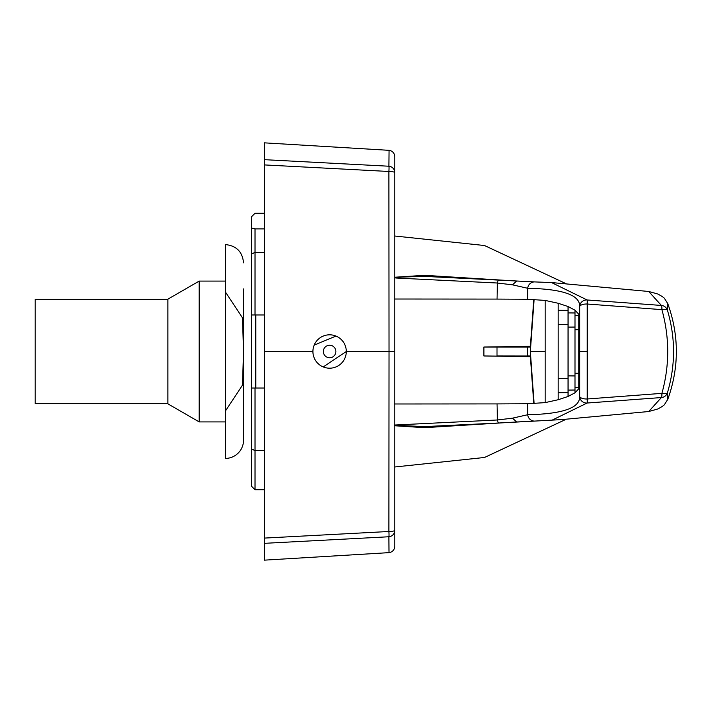 <?xml version="1.0" encoding="UTF-8"?>
<svg xmlns="http://www.w3.org/2000/svg" width="703" height="703" viewBox="0 0 703 703"><rect width="100%" height="100%" fill="white"/><g stroke="black" fill="none" stroke-linecap="round" stroke-linejoin="round"><path stroke-width="1.05" d="M243.537 352.555L243.537 414.093M167.903 403.663L35.15 403.663L35.15 299.337L167.903 299.337M199.195 281.086L199.195 421.914L167.903 403.847L167.903 299.153L199.195 281.086L225.276 281.086M199.195 421.914L225.276 421.914M243.537 351.5L242.465 385.139L225.276 411.255L225.276 458.435A18.26 18.26 0 0 0 243.537 440.175L243.537 351.5L242.465 317.844L225.276 291.745L225.276 244.565C236.366 245.646 242.456 251.736 243.537 262.825M225.276 411.255L225.276 291.745M243.537 288.907L243.537 343.205M264.398 213.273L255.013 213.273L251.358 216.919L251.358 253.95L255.013 252.43L264.398 252.43M251.358 388.012L255.013 388.012L255.013 489.727L251.358 486.081L251.358 253.95M264.398 314.988L255.013 314.988L255.013 228.923L264.398 228.923M255.013 228.923L251.358 228M255.013 489.727L264.398 489.727M255.013 314.988L251.358 314.988M255.013 388.012L264.398 388.012M251.358 449.041L255.013 450.553L264.398 450.553M264.398 159.669L388.908 166.224A6.52 6.424 0 0 1 394.805 172.613L394.805 546.152A6.52 6.52 180 0 1 389.031 552.637L264.398 560.15L264.398 142.85L389.067 150.328A6.52 6.52 180 0 1 394.805 156.804L394.805 172.613L394.805 156.804M389.031 552.637L388.9 536.758A6.52 6.424 0 0 0 394.805 530.37A6.52 1.134 0 0 1 388.9 531.494A6.52 0.527 85.4 0 1 388.9 536.758L264.398 543.331L264.398 538.085L388.9 531.494L389.031 351.5L388.9 171.479L264.398 164.915M389.067 150.328L388.908 166.224A6.52 0.527 94.8 0 1 388.9 171.479A6.52 1.134 -0 0 1 394.805 172.613L394.805 546.152M388.9 536.758L388.979 550.581M510.316 422.336L424.577 427.679L394.805 425.772M530.387 356.702L483.892 355.964L530.378 356.544M530.387 346.298L483.892 347.036L483.892 355.964M483.892 347.036L497.012 347.036L497.012 355.964L530.334 356.017M530.334 346.983L527.294 347.036L530.572 347.036L530.334 355.982L527.294 355.964L527.294 347.036L497.012 347.036L530.378 346.456M530.572 355.964L530.572 347.036M394.207 425.051L497.399 419.981L497.047 403.909L527.584 403.75L527.725 414.726C563.147 413.97 580.458 407.775 579.659 396.132L579.659 306.868C580.458 295.225 563.156 289.03 527.725 288.274L527.584 299.25L497.047 299.091L497.373 283.019L395.78 278.001M497.047 299.091L394.207 299.021M394.207 403.979L497.047 403.909M535.071 421.071L498.875 422.995A6.925 1.52 86.6 0 1 497.399 419.981L512.452 418.171L527.725 414.726A6.925 6.863 89.8 0 0 534.596 421.088L562.268 419.559L648.711 411.527L661.391 397.555L587.102 403.03L551.53 420.438M579.659 396.527L579.659 396.378A6.925 6.916 177.9 0 1 579.659 396.141L579.659 396.132A6.925 2.865 -0.1 0 0 579.659 396.211A6.925 2.865 -0.1 0 0 586.583 398.996A6.925 2.865 -0.1 0 0 587.198 398.979L661.901 393.364A6.925 2.364 16.9 0 0 667.446 392.722L667.832 399.234C679.186 367.414 679.186 335.586 667.832 303.766L667.446 310.278C675.565 337.791 675.565 365.27 667.446 392.722A6.925 6.925 157.1 0 1 661.391 397.555A6.925 0.931 -94.3 0 0 661.901 393.364C669.651 365.542 669.651 337.633 661.901 309.636L587.198 304.021L587.198 398.979A6.925 0.448 -94.1 0 1 587.102 403.03A6.925 6.916 177.9 0 1 579.659 396.378M579.65 385.446L578.745 388.777L574.992 392.819L568.05 396.474L558.147 399.743L545.185 402.617L527.584 403.75M578.745 388.777L578.745 384.849L579.65 384.84M574.992 392.819L574.992 387.476L578.745 387.432M568.05 396.474L568.05 390.095L574.992 390.024M558.147 399.743L558.147 392.722L568.05 392.608M545.185 402.582L545.185 300.418L558.147 303.257L568.05 306.526L574.992 310.181L578.745 314.223L579.65 317.554M579.659 396.132L579.659 306.868A6.925 2.865 0.1 0 1 579.659 306.789L579.659 306.561M579.659 306.473L579.659 306.622A6.925 6.916 2.1 0 1 587.102 299.97L661.391 305.445L648.711 291.473L657.56 293.933L662.182 296.42L664.326 298.186L667.832 303.766M527.584 299.25L545.185 300.418M579.659 306.789A6.925 2.865 0.1 0 1 586.583 304.004A6.925 2.865 0.1 0 1 587.198 304.021A6.925 0.448 -85.9 0 0 587.102 299.97L551.53 282.562L534.588 281.912A6.925 6.863 90.2 0 0 527.725 288.274L512.443 284.829L497.373 283.019A6.925 1.52 93.4 0 1 498.822 279.996L423.733 276.358L395.508 277.29M512.443 284.829L516.723 281.007L535.071 281.929M661.391 305.445A6.925 6.925 22.9 0 1 667.446 310.278A6.925 2.364 -16.9 0 0 661.901 309.636A6.925 0.931 -85.7 0 0 661.391 305.445M516.819 421.985L498.849 423.004A6.925 1.52 86.6 0 0 498.875 422.995L424.594 426.607L424.577 427.679M394.805 277.228L424.577 275.321L424.594 276.393L515.8 280.963M498.849 279.996A6.925 1.52 93.4 0 0 498.822 279.996L516.723 281.007M424.594 276.393L423.742 276.358L424.594 276.393M394.409 425.253L424.594 426.607M424.577 275.321L510.316 280.664M255.778 314.988L255.778 388.012M530.334 355.982L533.77 403.452M545.185 351.5L530.334 351.5L534.095 403.434M530.334 347.018L533.77 299.548M530.334 351.5L534.095 299.566M558.147 392.722L558.147 303.257M568.05 378.609L558.147 378.495M558.147 324.505L568.05 324.391M568.05 310.392L558.147 310.278M568.05 390.095L568.05 306.526M574.992 375.947L568.05 375.868M568.05 327.123L574.992 327.053M574.992 312.976L568.05 312.905M574.992 387.476L574.992 310.181M578.745 373.293L574.992 373.249M574.992 329.751L578.745 329.707M578.745 315.568L574.992 315.524M578.745 384.849L578.745 314.223M579.65 370.63L578.745 370.622M578.745 332.378L579.65 332.37M579.65 318.16L578.745 318.151M264.398 351.5L312.914 351.5A16.687 16.687 0 0 1 329.602 334.813A16.687 16.687 0 0 1 346.298 351.509L394.805 351.491M346.298 351.509A16.687 16.687 0 0 1 329.602 368.196A16.687 16.687 0 0 1 312.914 351.509A16.687 16.687 0 0 1 329.602 334.813A16.687 16.687 0 0 1 346.298 351.509L323.231 366.931M314.188 345.103L335.972 336.078M534.596 421.088L516.731 421.985L512.452 418.171M579.659 351.5L587.198 351.509M335.867 351.509A6.257 6.257 0 0 0 329.602 345.243A6.257 6.257 0 0 0 323.345 351.509A6.257 6.257 0 0 0 329.602 357.765A6.257 6.257 0 0 0 335.867 351.509M566.24 419.225L484.525 457.477L394.805 466.985M551.53 282.562L648.711 291.473M667.832 399.234L664.326 404.814L662.182 406.58L657.56 409.067L648.702 411.527M516.74 281.015L534.588 281.912M498.849 423.004L423.733 426.642M566.24 283.775L484.525 245.523L394.805 236.015"/></g></svg>
